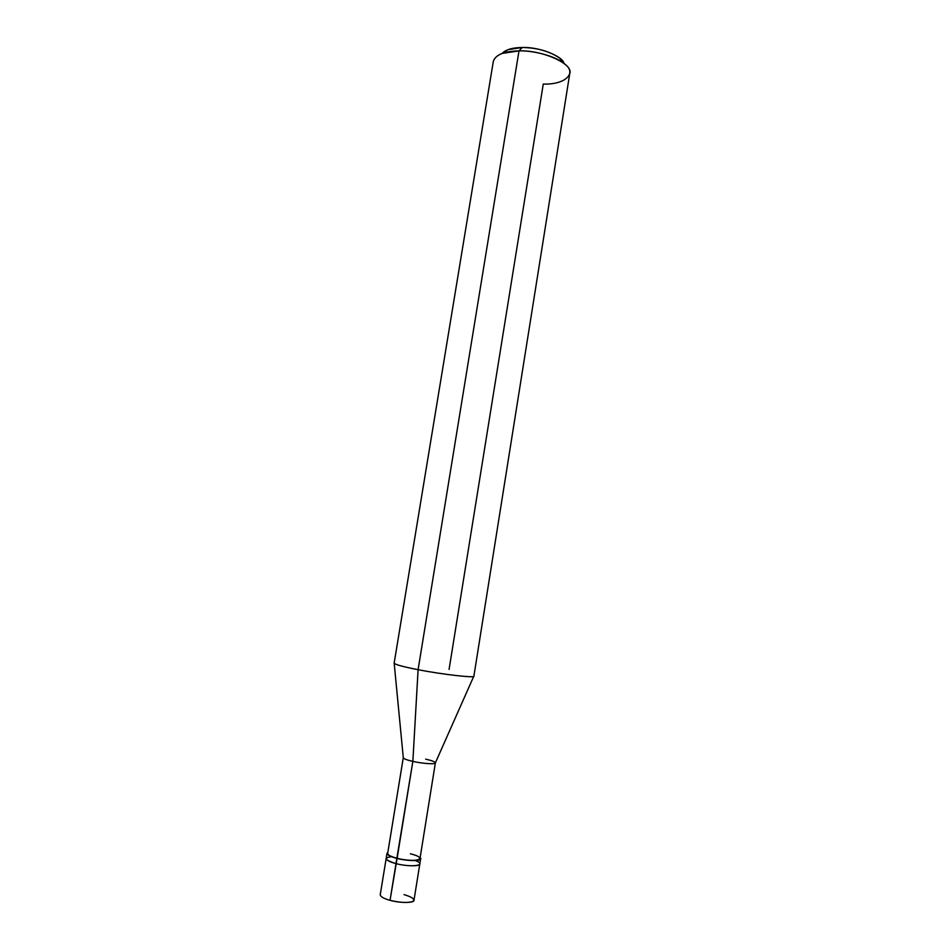 <?xml version="1.0" encoding="UTF-8"?>
<svg xmlns="http://www.w3.org/2000/svg" width="950" height="950" viewBox="0 0 950 950"><rect width="100%" height="100%" fill="white"/><g stroke="black" fill="none" stroke-linecap="round" stroke-linejoin="round"><path stroke-width="1.43" d="M415.376 860.557C428.189 865.45 411.588 867.742 395.996 863.609L390.034 900.327C383.776 898.593 380.511 896.741 380.238 894.758L386.163 858.503C386.46 860.261 389.738 861.959 395.996 863.609C384.892 860.094 383.372 857.791 391.447 856.686C383.372 857.791 384.892 860.094 395.996 863.609C405.983 866.364 420.565 866.507 419.817 863.954C420.565 866.507 405.983 866.364 395.996 863.609C389.738 861.959 386.46 860.261 386.163 858.503L387.006 853.337C387.303 855.059 390.593 856.746 396.839 858.384L395.996 863.609C411.588 867.742 428.189 865.45 415.376 860.557M390.034 900.327L397.124 858.289C391.115 856.71 387.968 855.095 387.671 853.444L403.287 757.684L394.167 663.112C394.867 664.513 402.836 666.71 418.095 669.691L412.858 761.389C406.826 760.024 403.643 758.777 403.299 757.672C403.667 758.789 406.861 760.024 412.858 761.389L396.839 858.384C406.838 861.104 421.396 861.294 420.648 858.788L413.986 900.22C414.687 903.094 400.021 903.224 390.034 900.327C399.855 902.631 407.36 903.046 412.561 901.574C415.554 899.555 412.716 897.227 404.035 894.615M449.077 669.406L543.269 84.051C565.321 84.906 577.968 72.865 563.967 63.472C562.982 56.216 538.852 46.657 522.156 47.5L518.997 50.896L418.095 669.691C403.204 666.781 395.212 664.608 394.143 663.171L493.347 61.263C495.686 54.649 504.236 51.193 518.997 50.896L502.051 53.438L508.048 49.649L522.156 47.5C512.644 47.583 505.946 49.566 502.051 53.438L508.048 49.649M420.648 858.788L420.137 857.66C424.46 861.163 408.797 861.555 396.839 858.384C388.764 856.128 385.759 854.145 387.838 852.423L387.006 853.337M397.124 858.289L412.858 761.389C422.441 763.634 436.216 764.512 435.373 762.886L419.971 858.669C420.696 861.08 406.719 860.902 397.124 858.289C416.171 863.265 429.507 858.408 410.376 853.789M435.373 762.886C434.946 761.758 431.716 760.511 425.671 759.157M473.789 676.246L435.373 762.874C436.276 764.512 422.477 763.634 412.858 761.389L418.095 669.691C442.652 674.547 477.114 678.371 473.884 676.02M473.896 676.091C476.484 678.312 442.237 674.476 418.095 669.691L518.997 50.896C542.996 49.958 574.038 64.362 569.751 73.649L473.896 676.091M563.967 63.472C555.524 56.181 533.378 50.374 518.997 50.896L522.156 47.5C537.023 47.714 549.468 51.205 559.467 57.974L563.967 63.472L559.467 57.974"/></g></svg>
